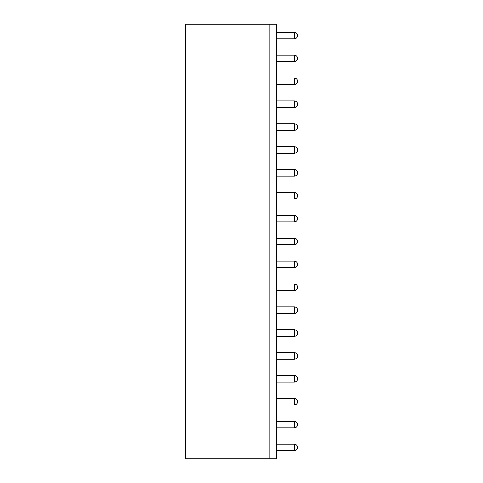 <?xml version="1.0" encoding="UTF-8"?>
<svg xmlns="http://www.w3.org/2000/svg" width="483" height="483" viewBox="0 0 483 483"><rect width="100%" height="100%" fill="white"/><g stroke="black" fill="none" stroke-linecap="round" stroke-linejoin="round"><path stroke-width="0.72" d="M269.774 458.85L276.306 458.85L276.306 24.15L185.448 24.15L185.448 458.85L269.774 458.85L269.774 24.15M294.286 444.143L294.286 450.681A3.266 3.266 0 0 0 297.552 447.409A3.266 3.266 0 0 0 294.286 444.143L276.306 444.143M294.286 450.681L276.306 450.681M294.286 421.261L294.286 427.799A3.266 3.266 0 0 0 297.552 424.533A3.266 3.266 0 0 0 294.286 421.261L276.306 421.261M294.286 427.799L276.306 427.799M294.286 398.384L294.286 404.923A3.266 3.266 0 0 0 297.552 401.651A3.266 3.266 0 0 0 294.286 398.384L276.306 398.384M294.286 404.923L276.306 404.923M294.286 375.502L294.286 382.041A3.266 3.266 0 0 0 297.552 378.775A3.266 3.266 0 0 0 294.286 375.502L276.306 375.502M294.286 382.041L276.306 382.041M294.286 352.626L294.286 359.165A3.266 3.266 0 0 0 297.552 355.893A3.266 3.266 0 0 0 294.286 352.626L276.306 352.626M294.286 359.165L276.306 359.165M294.286 329.75L294.286 336.283A3.266 3.266 0 0 0 297.552 333.016A3.266 3.266 0 0 0 294.286 329.75L276.306 329.75M294.286 336.283L276.306 336.283M294.286 306.868L294.286 313.407A3.266 3.266 0 0 0 297.552 310.134A3.266 3.266 0 0 0 294.286 306.868L276.306 306.868M294.286 313.407L276.306 313.407M294.286 283.992L294.286 290.524A3.266 3.266 0 0 0 297.552 287.258A3.266 3.266 0 0 0 294.286 283.992L276.306 283.992M294.286 290.524L276.306 290.524M294.286 261.11L294.286 267.648A3.266 3.266 0 0 0 297.552 264.376A3.266 3.266 0 0 0 294.286 261.11L276.306 261.11M294.286 267.648L276.306 267.648M294.286 238.234L294.286 244.766A3.266 3.266 0 0 0 297.552 241.5A3.266 3.266 0 0 0 294.286 238.234L276.306 238.234M294.286 244.766L276.306 244.766M294.286 215.352L294.286 221.89A3.266 3.266 0 0 0 297.552 218.624A3.266 3.266 0 0 0 294.286 215.352L276.306 215.352M294.286 221.89L276.306 221.89M294.286 192.476L294.286 199.008A3.266 3.266 0 0 0 297.552 195.742A3.266 3.266 0 0 0 294.286 192.476L276.306 192.476M294.286 199.008L276.306 199.008M294.286 169.593L294.286 176.132A3.266 3.266 0 0 0 297.552 172.866A3.266 3.266 0 0 0 294.286 169.593L276.306 169.593M294.286 176.132L276.306 176.132M294.286 146.717L294.286 153.25A3.266 3.266 0 0 0 297.552 149.984A3.266 3.266 0 0 0 294.286 146.717L276.306 146.717M294.286 153.25L276.306 153.25M294.286 123.835L294.286 130.374A3.266 3.266 0 0 0 297.552 127.107A3.266 3.266 0 0 0 294.286 123.835L276.306 123.835M294.286 130.374L276.306 130.374M294.286 100.959L294.286 107.498A3.266 3.266 0 0 0 297.552 104.225A3.266 3.266 0 0 0 294.286 100.959L276.306 100.959M294.286 107.498L276.306 107.498M294.286 78.077L294.286 84.616A3.266 3.266 0 0 0 297.552 81.349A3.266 3.266 0 0 0 294.286 78.077L276.306 78.077M294.286 84.616L276.306 84.616M294.286 55.201L294.286 61.739A3.266 3.266 0 0 0 297.552 58.467A3.266 3.266 0 0 0 294.286 55.201L276.306 55.201M294.286 61.739L276.306 61.739M294.286 32.319L294.286 38.857A3.266 3.266 0 0 0 297.552 35.591A3.266 3.266 0 0 0 294.286 32.319L276.306 32.319M294.286 38.857L276.306 38.857"/></g></svg>
